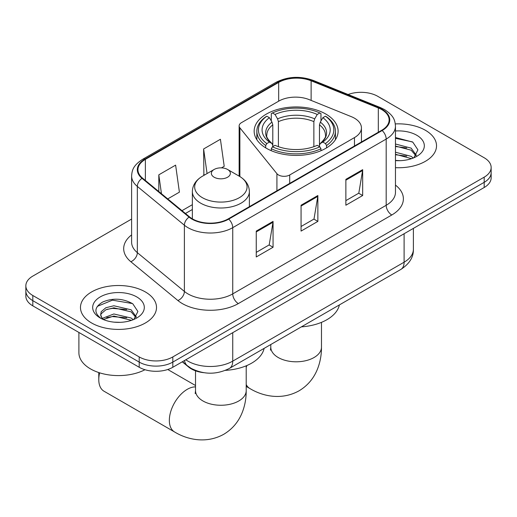 <?xml version="1.0" encoding="UTF-8"?>
<svg xmlns="http://www.w3.org/2000/svg" width="517" height="517" viewBox="0 0 517 517"><rect width="100%" height="100%" fill="white"/><g stroke="black" fill="none" stroke-linecap="round" stroke-linejoin="round"><path stroke-width="0.78" d="M354.475 118.193A23.763 13.72 0 0 0 351.302 116.655L309.14 99.607A23.763 13.72 0 0 0 278.715 101.145L241.458 122.658A7.923 4.575 0 0 0 239.138 125.89A7.923 4.575 0 0 0 239.882 127.822L276.925 173.686A7.923 4.575 0 0 0 289.701 174.985L354.475 137.587A23.763 13.72 0 0 0 361.435 127.886A23.763 13.72 0 0 0 354.475 118.193M325.813 114.044A41.974 24.234 0 0 0 280.072 108.79A41.974 24.234 0 0 0 254.157 131.182A41.974 24.234 0 0 0 266.455 148.314A41.974 24.234 0 0 0 312.197 153.568A41.974 24.234 0 0 0 338.112 131.182A41.974 24.234 0 0 0 325.813 114.044M203.672 372.667A23.763 13.72 180 0 1 188.647 367.057L182.281 361.81M131.609 219.059L32.81 276.097A23.763 13.72 0 0 0 25.85 285.798L25.85 296.144A23.763 13.72 0 0 0 32.81 305.844L139.215 367.277A23.763 13.72 0 0 0 172.814 367.277L484.19 187.503A23.763 13.72 0 0 0 491.15 177.809L491.15 172.633A23.763 13.72 0 0 1 484.19 182.333A23.763 13.72 0 0 0 491.15 172.633L491.15 167.456A23.763 13.72 0 0 0 484.19 157.763L377.785 96.33A23.763 13.72 0 0 0 348.09 94.508M25.85 285.798A23.763 13.72 0 0 0 32.81 295.498L139.215 356.93A23.763 13.72 0 0 0 172.814 356.93L172.814 362.1L484.19 182.333L172.814 362.1A23.763 13.72 0 0 1 139.215 362.1A23.763 13.72 0 0 0 172.814 362.1L172.814 367.277M32.81 295.498L32.81 300.668L139.215 362.1L32.81 300.668A23.763 13.72 0 0 1 25.85 290.974A23.763 13.72 0 0 0 32.81 300.668L32.81 305.844M425.388 130.278A38.019 21.947 0 0 0 395.311 123.925A38.019 21.947 0 0 1 425.388 130.278A38.019 21.947 0 0 1 436.522 145.794A38.019 21.947 0 0 0 425.388 130.278M145.374 291.943A38.019 21.947 0 0 0 103.943 287.181A38.019 21.947 0 0 0 80.478 307.46A38.019 21.947 0 0 0 91.612 322.983A38.019 21.947 0 0 0 133.043 327.739A38.019 21.947 0 0 0 156.509 307.46A38.019 21.947 0 0 0 145.374 291.943A38.019 21.947 0 0 0 103.943 287.181A38.019 21.947 0 0 0 80.478 307.46A38.019 21.947 0 0 0 91.612 322.983A38.019 21.947 0 0 0 133.043 327.739A38.019 21.947 0 0 0 156.509 307.46A38.019 21.947 0 0 0 145.374 291.943M381.708 109.585A25.346 14.631 180 0 1 389.127 119.931A25.346 14.631 180 0 1 381.708 130.278L228.255 218.865A25.346 14.631 180 0 1 189.577 216.914L142.524 178.119A25.346 14.631 180 0 1 137.942 169.725A25.346 14.631 180 0 1 145.367 159.378L278.669 82.416A25.346 14.631 180 0 1 311.124 80.781L378.321 107.943A25.346 14.631 180 0 1 381.708 109.585M382.153 109.326A25.979 14.999 0 0 0 378.683 107.646L311.493 80.478A25.979 14.999 0 0 0 278.224 82.158L144.915 159.12A25.979 14.999 0 0 0 142.007 178.326L189.06 217.121A25.979 14.999 0 0 0 228.708 219.124L382.153 130.536A25.979 14.999 0 0 0 382.153 109.326M256.258 231.093L256.258 256.955L273.06 247.255L273.06 221.392L256.258 231.093M256.258 252.367L269.202 244.896L272.995 222.252A6.333 3.658 -120 0 0 273.06 221.392M269.086 244.961L273.06 247.255M345.867 179.36L345.867 205.223L362.663 195.523L362.663 169.66L345.867 179.36M345.867 200.635L358.804 193.164L362.598 170.52A6.333 3.658 -120 0 0 362.663 169.66M358.688 193.229L362.663 195.523M301.062 205.223L301.062 231.093L317.865 221.392L317.865 195.523L301.062 205.223M301.062 226.504L314 219.034L317.793 196.382A6.333 3.658 -120 0 0 317.865 195.523M313.89 219.098L317.865 221.392M395.466 167.676A38.019 21.947 0 0 0 436.522 145.794A38.019 21.947 0 0 1 395.466 167.676M172.814 356.93L484.19 177.157A23.763 13.72 0 0 0 491.15 167.456M167.728 198.903L179.405 192.156L175.618 165.13L158.816 174.83L158.816 191.548M221.483 167.87L224.21 166.293L220.416 139.267L203.62 148.967L203.885 174.675M204.635 174.953L203.62 174.572M203.62 148.967L207.065 173.55M158.816 174.83L161.466 193.739M395.466 160.432L400.184 160.671M395.466 152.218L411.164 156.354L413.257 158.034M395.466 154.273L411.538 158.667M395.466 144.004L411.164 148.14L416.301 155.242M395.466 146.059L411.164 150.195L415.901 155.779M395.466 160.6A25.818 14.909 0 0 0 416.767 156.334A25.818 14.909 0 0 0 416.767 135.254A25.818 14.909 0 0 0 395.466 130.995M413.865 157.775L417.91 149.84L412.799 142.13L395.466 137.516M395.466 138.31L412.45 141.891M395.466 146.524L406.73 147.933M395.466 154.738L406.73 156.14M265.699 147.868L265.699 145.523L266.824 143.577A37.702 21.766 0 0 1 266.824 116.202L269.415 117.695A34.057 19.659 0 0 0 269.415 142.078L271.974 143.532L272.802 145.342L272.802 146.589M272.802 145.342L272.802 124.868L271.974 122.109L269.415 117.695M271.296 120.939L271.296 113.611L272.427 112.965A37.702 21.766 0 0 1 319.842 112.965L317.251 114.464A34.057 19.659 0 0 0 275.018 114.464L277.577 118.871L278.404 121.637L278.404 146.673M313.864 146.673L313.864 121.637L314.691 118.871L317.251 114.464M301.372 326.867A43.557 25.152 0 0 0 339.378 304.927M271.296 148.754A39.286 22.677 0 0 0 320.967 148.754L319.842 146.809A37.702 21.766 0 0 1 272.427 146.809L271.296 148.754L271.296 150.718M320.967 150.718L320.967 148.754M266.824 116.202L265.699 116.842A39.286 22.677 0 0 0 256.852 131.182A39.286 22.677 0 0 0 265.699 145.523M319.842 112.965L320.967 113.611L320.967 120.939M272.427 146.809L275.018 145.316A34.057 19.659 0 0 0 317.251 145.316L319.842 146.809M269.415 142.078L266.824 143.577M275.018 114.464L272.427 112.965M271.974 122.109A30.464 17.591 0 0 0 271.974 143.532L272.116 143.629C267.793 139.441 266.029 136.604 266.83 135.105A29.301 16.919 0 0 1 272.802 124.868M326.57 145.523A39.286 22.677 0 0 0 335.417 131.182A39.286 22.677 0 0 0 326.57 116.842L325.445 116.202A37.702 21.766 0 0 1 325.445 143.577L326.57 145.523L326.57 147.868M325.445 143.577L322.854 142.078A34.057 19.659 0 0 0 322.854 117.695L325.445 116.202M322.854 117.695L320.294 122.109L319.467 124.868L319.467 145.342L320.294 143.532L322.854 142.078M319.467 124.868A29.301 16.919 0 0 1 325.439 135.105C326.233 136.611 324.469 139.454 320.146 143.629L320.294 143.532A30.464 17.591 0 0 0 320.294 122.109M319.467 146.589L319.467 145.342M99.632 372.828A25.346 14.631 120 0 0 98.779 379.633L98.779 373.164A17.423 10.062 -60 0 1 98.792 372.557M98.779 379.633A25.346 14.631 120 0 0 104.027 391.233L174.591 431.973A25.346 14.631 -60 0 1 170.707 411.661A25.346 14.631 -60 0 1 187.264 389.327A25.346 14.631 -60 0 1 195.523 386.89M214.148 177.221A9.506 5.487 0 0 0 227.583 177.221A9.506 5.487 0 0 0 227.583 169.466L239.384 176.278A26.193 15.122 0 0 1 239.384 197.662A26.193 15.122 0 0 1 202.347 197.662A26.193 15.122 0 0 1 202.347 176.278C195.898 180.11 192.563 185.196 192.356 191.542A28.513 16.46 0 0 0 200.706 203.181A28.513 16.46 0 0 0 231.778 206.748A28.513 16.46 0 0 0 249.375 191.542C249.168 185.196 245.84 180.11 239.384 176.278L227.583 169.466A9.506 5.487 0 0 0 214.148 169.466A9.506 5.487 0 0 0 214.148 177.221M225.38 370.372A43.557 25.152 0 0 0 264.109 348.38M78.894 332.45L78.894 352.73A39.602 22.864 0 0 0 90.494 368.892A39.602 22.864 0 0 0 144.98 369.726M114.199 322.162L120.17 322.337M102.334 318.369L113.863 313.974L131.15 318.02L133.244 319.693M103.394 319.48L113.863 316.029L131.525 320.327M102.515 319.17L100.66 314.834A17.901 10.334 0 0 0 103.555 319.616M100.66 314.834L101.203 311.699L105.836 307.751L113.863 305.76L131.15 309.806L136.288 316.908M100.705 315.086L101.203 313.754L105.836 309.806L113.863 307.815L131.15 311.861L135.887 317.444M133.851 319.441L137.897 311.499L132.785 303.789C122.968 298.328 112.926 297.747 102.657 302.044C94.23 307.247 93.7 312.714 101.067 318.446L101.158 318.504M136.753 296.92A25.818 14.909 0 0 0 100.233 296.92A25.818 14.909 0 0 0 100.233 318A25.818 14.909 0 0 0 136.753 318A25.818 14.909 0 0 0 136.753 296.92M97.293 306.381L112.454 300.157L132.436 303.557M106.76 309.405L112.454 308.371L126.717 309.593M106.76 317.619L112.454 316.585L126.717 317.806M188.647 366.721L188.647 367.057M239.882 127.822L239.882 176.568M276.925 173.686L276.925 190.773M289.701 174.985L289.701 183.393M354.475 137.587L354.475 145.994M185.81 359.774A31.679 18.289 0 0 0 187.936 361.131A31.679 18.289 0 0 0 232.74 361.131L404.107 262.197A31.679 18.289 0 0 0 413.387 249.265C413.619 257.123 409.432 263.851 400.824 269.447L229.458 368.388A15.84 9.144 60 0 0 232.74 361.131L232.74 332.683M404.107 233.742L404.107 262.197A15.84 9.144 60 0 1 400.824 269.447M184.524 360.517A15.84 10.592 129.5 0 0 187.283 365.668L182.475 361.7M484.19 187.503L484.19 177.157M139.215 367.277L139.215 356.93M395.466 185.105A39.602 22.864 180 0 1 391.789 214.988L238.337 303.582A7.923 4.575 60 0 1 232.74 293.882L386.186 205.288A31.679 18.289 0 0 0 395.466 192.356L395.466 126.135A31.679 18.289 180 0 1 386.186 139.073A7.923 4.575 -120 0 0 382.153 130.536M238.337 303.582A39.602 22.864 180 0 1 182.339 303.582A39.602 22.864 180 0 1 177.9 300.526L130.846 261.731A39.602 22.864 180 0 1 131.609 234.899M187.936 293.882A31.679 18.289 0 0 0 232.74 293.882L232.74 227.661A31.679 18.289 180 0 1 184.388 225.218L137.335 186.424A31.679 18.289 180 0 1 131.609 175.935L131.609 242.15A31.679 18.289 0 0 0 137.335 252.645L184.388 291.439A31.679 18.289 0 0 0 187.936 293.882M395.466 126.135C394.956 120.694 394.452 116.163 384.545 109.578L380.383 107.555A7.923 3.709 112 0 0 378.683 107.646M380.383 107.555L313.186 80.394C300.067 75.753 287.614 76.426 275.832 82.416A7.923 4.575 60 0 1 278.224 82.158M144.915 159.12A7.923 4.575 -120 0 0 142.524 159.378C132.921 165.673 132.048 170.416 131.609 175.935M142.007 178.326A7.923 5.299 129.5 0 0 137.335 186.424L137.335 252.645A7.923 5.299 -50.5 0 1 130.846 261.731M313.186 80.394A7.923 3.709 112 0 0 311.493 80.478M189.06 217.121A7.923 5.299 129.5 0 0 184.388 225.218L184.388 291.439A7.923 5.299 -50.5 0 1 177.9 300.526M228.708 219.124A7.923 4.575 60 0 1 232.74 227.661L386.186 139.073L386.186 205.288A7.923 4.575 60 0 0 391.789 214.988M145.367 159.378L145.367 180.459M378.321 107.943L378.321 132.229M311.124 80.781L311.124 100.408M278.669 82.416L278.669 101.17M192.356 204.68L181.99 210.658M301.062 206.044L317.793 196.382M345.867 180.174L362.598 170.52M256.258 231.913L272.995 222.252M321.477 322.356L321.477 347.166A25.346 14.631 180 0 1 314.052 357.512A25.346 14.631 180 0 1 278.211 357.512A25.346 14.631 180 0 1 270.792 347.166L270.456 350.158M321.477 347.166C321.522 355.263 320.062 362.876 317.102 369.998C313.296 378.961 307.253 385.921 298.962 390.871C281.28 400.617 262.384 396.138 249.86 388.519A25.346 14.631 -60 0 1 246.208 384.538M246.208 367.445A25.346 14.631 -60 0 1 246.88 365.525M313.864 121.637A29.301 16.919 0 0 0 278.404 121.637M314.691 118.871A30.464 17.591 0 0 0 277.577 118.871M246.208 365.81L246.208 390.626A25.346 14.631 180 0 1 238.789 400.972A25.346 14.631 180 0 1 202.948 400.972A25.346 14.631 180 0 1 195.523 390.626L195.193 393.611M239.138 125.89L239.138 176.135M361.435 127.886L361.435 141.981M229.458 368.388C216.713 374.793 203.963 374.793 191.219 368.388L187.283 365.668M413.387 249.265L413.387 228.385M275.832 82.416L142.524 159.378M192.356 209.501L185.435 213.495M249.86 388.519L246.208 386.406M256.852 139.719L256.852 131.182M335.417 139.719L335.417 131.182M270.792 344.522L270.792 347.166M246.208 390.626C246.254 398.717 244.793 406.33 241.833 413.451C238.033 422.421 231.984 429.375 223.693 434.325C206.012 444.071 187.115 439.592 174.591 431.973M249.375 206.677L249.375 191.542M192.356 218.833L192.356 191.542M214.148 169.466L202.347 176.278M195.523 385.527L167.767 369.5M195.523 370.825L195.523 390.626"/></g></svg>

